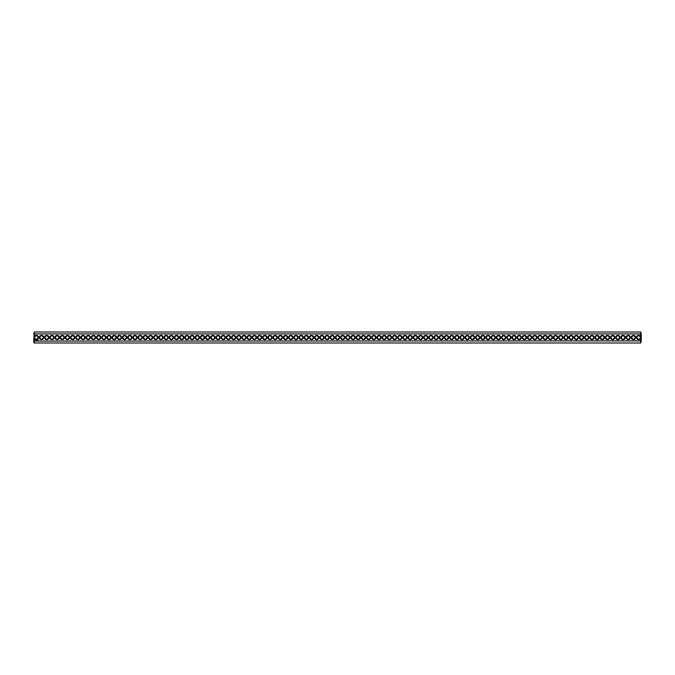<?xml version="1.0" encoding="UTF-8"?>
<svg xmlns="http://www.w3.org/2000/svg" width="675" height="675" viewBox="0 0 675 675"><rect width="100%" height="100%" fill="white"/><g stroke="black" fill="none" stroke-linecap="round" stroke-linejoin="round"><path stroke-width="1.01" d="M640.752 342.984L641.25 340.892L34.248 341.077L34.248 342.984L640.752 342.984L640.752 336.985A2.16 2.16 0 0 0 637.428 335.72A2.16 2.16 0 0 0 637.428 339.28A2.16 2.16 0 0 0 640.752 338.015M34.248 342.984L33.75 342.487L34.248 338.015A2.16 2.16 0 0 0 38.509 337.5A2.16 2.16 0 0 0 34.248 336.985L34.248 333.923L640.752 333.923L641.25 334.108L641.25 340.892M640.752 336.985L640.752 332.016L34.248 332.016L33.75 340.892M635.622 337.5A2.16 2.16 0 0 0 632.382 335.627A2.16 2.16 0 0 0 632.382 339.373A2.16 2.16 0 0 0 635.622 337.5M630.433 337.5A2.16 2.16 0 0 0 627.193 335.627A2.16 2.16 0 0 0 627.193 339.373A2.16 2.16 0 0 0 630.433 337.5M625.236 337.5A2.16 2.16 0 0 0 621.996 335.627A2.16 2.16 0 0 0 621.996 339.373A2.16 2.16 0 0 0 625.236 337.5M620.047 337.5A2.16 2.16 0 0 0 616.807 335.627A2.16 2.16 0 0 0 616.807 339.373A2.16 2.16 0 0 0 620.047 337.5M614.849 337.5A2.16 2.16 0 0 0 611.609 335.627A2.16 2.16 0 0 0 611.609 339.373A2.16 2.16 0 0 0 614.849 337.5M609.66 337.5A2.16 2.16 0 0 0 606.42 335.627A2.16 2.16 0 0 0 606.42 339.373A2.16 2.16 0 0 0 609.66 337.5M604.471 337.5A2.16 2.16 0 0 0 601.231 335.627A2.16 2.16 0 0 0 601.231 339.373A2.16 2.16 0 0 0 604.471 337.5M599.273 337.5A2.16 2.16 0 0 0 596.033 335.627A2.16 2.16 0 0 0 596.033 339.373A2.16 2.16 0 0 0 599.273 337.5M594.084 337.5A2.16 2.16 0 0 0 590.844 335.627A2.16 2.16 0 0 0 590.844 339.373A2.16 2.16 0 0 0 594.084 337.5M588.887 337.5A2.16 2.16 0 0 0 585.647 335.627A2.16 2.16 0 0 0 585.647 339.373A2.16 2.16 0 0 0 588.887 337.5M583.698 337.5A2.16 2.16 0 0 0 580.458 335.627A2.16 2.16 0 0 0 580.458 339.373A2.16 2.16 0 0 0 583.698 337.5M578.509 337.5A2.16 2.16 0 0 0 575.269 335.627A2.16 2.16 0 0 0 575.269 339.373A2.16 2.16 0 0 0 578.509 337.5M573.311 337.5A2.16 2.16 0 0 0 570.071 335.627A2.16 2.16 0 0 0 570.071 339.373A2.16 2.16 0 0 0 573.311 337.5M568.122 337.5A2.16 2.16 0 0 0 564.882 335.627A2.16 2.16 0 0 0 564.882 339.373A2.16 2.16 0 0 0 568.122 337.5M562.933 337.5A2.16 2.16 0 0 0 559.693 335.627A2.16 2.16 0 0 0 559.693 339.373A2.16 2.16 0 0 0 562.933 337.5M557.736 337.5A2.16 2.16 0 0 0 554.496 335.627A2.16 2.16 0 0 0 554.496 339.373A2.16 2.16 0 0 0 557.736 337.5M552.547 337.5A2.16 2.16 0 0 0 549.307 335.627A2.16 2.16 0 0 0 549.307 339.373A2.16 2.16 0 0 0 552.547 337.5M547.349 337.5A2.16 2.16 0 0 0 544.109 335.627A2.16 2.16 0 0 0 544.109 339.373A2.16 2.16 0 0 0 547.349 337.5M542.16 337.5A2.16 2.16 0 0 0 538.92 335.627A2.16 2.16 0 0 0 538.92 339.373A2.16 2.16 0 0 0 542.16 337.5M536.971 337.5A2.16 2.16 0 0 0 533.731 335.627A2.16 2.16 0 0 0 533.731 339.373A2.16 2.16 0 0 0 536.971 337.5M531.773 337.5A2.16 2.16 0 0 0 528.533 335.627A2.16 2.16 0 0 0 528.533 339.373A2.16 2.16 0 0 0 531.773 337.5M526.584 337.5A2.16 2.16 0 0 0 523.344 335.627A2.16 2.16 0 0 0 523.344 339.373A2.16 2.16 0 0 0 526.584 337.5M521.387 337.5A2.16 2.16 0 0 0 518.147 335.627A2.16 2.16 0 0 0 518.147 339.373A2.16 2.16 0 0 0 521.387 337.5M516.198 337.5A2.16 2.16 0 0 0 512.958 335.627A2.16 2.16 0 0 0 512.958 339.373A2.16 2.16 0 0 0 516.198 337.5M511.009 337.5A2.16 2.16 0 0 0 507.769 335.627A2.16 2.16 0 0 0 507.769 339.373A2.16 2.16 0 0 0 511.009 337.5M505.811 337.5A2.16 2.16 0 0 0 502.571 335.627A2.16 2.16 0 0 0 502.571 339.373A2.16 2.16 0 0 0 505.811 337.5M500.622 337.5A2.16 2.16 0 0 0 497.382 335.627A2.16 2.16 0 0 0 497.382 339.373A2.16 2.16 0 0 0 500.622 337.5M495.433 337.5A2.16 2.16 0 0 0 492.193 335.627A2.16 2.16 0 0 0 492.193 339.373A2.16 2.16 0 0 0 495.433 337.5M490.236 337.5A2.16 2.16 0 0 0 486.996 335.627A2.16 2.16 0 0 0 486.996 339.373A2.16 2.16 0 0 0 490.236 337.5M485.047 337.5A2.16 2.16 0 0 0 481.807 335.627A2.16 2.16 0 0 0 481.807 339.373A2.16 2.16 0 0 0 485.047 337.5M479.849 337.5A2.16 2.16 0 0 0 476.609 335.627A2.16 2.16 0 0 0 476.609 339.373A2.16 2.16 0 0 0 479.849 337.5M474.66 337.5A2.16 2.16 0 0 0 471.42 335.627A2.16 2.16 0 0 0 471.42 339.373A2.16 2.16 0 0 0 474.66 337.5M469.471 337.5A2.16 2.16 0 0 0 466.231 335.627A2.16 2.16 0 0 0 466.231 339.373A2.16 2.16 0 0 0 469.471 337.5M464.273 337.5A2.16 2.16 0 0 0 461.033 335.627A2.16 2.16 0 0 0 461.033 339.373A2.16 2.16 0 0 0 464.273 337.5M459.084 337.5A2.16 2.16 0 0 0 455.844 335.627A2.16 2.16 0 0 0 455.844 339.373A2.16 2.16 0 0 0 459.084 337.5M453.887 337.5A2.16 2.16 0 0 0 450.647 335.627A2.16 2.16 0 0 0 450.647 339.373A2.16 2.16 0 0 0 453.887 337.5M448.698 337.5A2.16 2.16 0 0 0 445.458 335.627A2.16 2.16 0 0 0 445.458 339.373A2.16 2.16 0 0 0 448.698 337.5M443.509 337.5A2.16 2.16 0 0 0 440.269 335.627A2.16 2.16 0 0 0 440.269 339.373A2.16 2.16 0 0 0 443.509 337.5M438.311 337.5A2.16 2.16 0 0 0 435.071 335.627A2.16 2.16 0 0 0 435.071 339.373A2.16 2.16 0 0 0 438.311 337.5M433.122 337.5A2.16 2.16 0 0 0 429.882 335.627A2.16 2.16 0 0 0 429.882 339.373A2.16 2.16 0 0 0 433.122 337.5M427.933 337.5A2.16 2.16 0 0 0 424.693 335.627A2.16 2.16 0 0 0 424.693 339.373A2.16 2.16 0 0 0 427.933 337.5M422.736 337.5A2.16 2.16 0 0 0 419.496 335.627A2.16 2.16 0 0 0 419.496 339.373A2.16 2.16 0 0 0 422.736 337.5M417.547 337.5A2.16 2.16 0 0 0 414.307 335.627A2.16 2.16 0 0 0 414.307 339.373A2.16 2.16 0 0 0 417.547 337.5M412.349 337.5A2.16 2.16 0 0 0 409.109 335.627A2.16 2.16 0 0 0 409.109 339.373A2.16 2.16 0 0 0 412.349 337.5M407.16 337.5A2.16 2.16 0 0 0 403.92 335.627A2.16 2.16 0 0 0 403.92 339.373A2.16 2.16 0 0 0 407.16 337.5M401.971 337.5A2.16 2.16 0 0 0 398.731 335.627A2.16 2.16 0 0 0 398.731 339.373A2.16 2.16 0 0 0 401.971 337.5M396.773 337.5A2.16 2.16 0 0 0 393.533 335.627A2.16 2.16 0 0 0 393.533 339.373A2.16 2.16 0 0 0 396.773 337.5M391.584 337.5A2.16 2.16 0 0 0 388.344 335.627A2.16 2.16 0 0 0 388.344 339.373A2.16 2.16 0 0 0 391.584 337.5M386.387 337.5A2.16 2.16 0 0 0 383.147 335.627A2.16 2.16 0 0 0 383.147 339.373A2.16 2.16 0 0 0 386.387 337.5M381.198 337.5A2.16 2.16 0 0 0 377.958 335.627A2.16 2.16 0 0 0 377.958 339.373A2.16 2.16 0 0 0 381.198 337.5M376.009 337.5A2.16 2.16 0 0 0 372.769 335.627A2.16 2.16 0 0 0 372.769 339.373A2.16 2.16 0 0 0 376.009 337.5M370.811 337.5A2.16 2.16 0 0 0 367.571 335.627A2.16 2.16 0 0 0 367.571 339.373A2.16 2.16 0 0 0 370.811 337.5M365.622 337.5A2.16 2.16 0 0 0 362.382 335.627A2.16 2.16 0 0 0 362.382 339.373A2.16 2.16 0 0 0 365.622 337.5M360.433 337.5A2.16 2.16 0 0 0 357.193 335.627A2.16 2.16 0 0 0 357.193 339.373A2.16 2.16 0 0 0 360.433 337.5M355.236 337.5A2.16 2.16 0 0 0 351.996 335.627A2.16 2.16 0 0 0 351.996 339.373A2.16 2.16 0 0 0 355.236 337.5M350.047 337.5A2.16 2.16 0 0 0 346.807 335.627A2.16 2.16 0 0 0 346.807 339.373A2.16 2.16 0 0 0 350.047 337.5M344.849 337.5A2.16 2.16 0 0 0 341.609 335.627A2.16 2.16 0 0 0 341.609 339.373A2.16 2.16 0 0 0 344.849 337.5M339.66 337.5A2.16 2.16 0 0 0 336.42 335.627A2.16 2.16 0 0 0 336.42 339.373A2.16 2.16 0 0 0 339.66 337.5M37.716 340.183L37.716 340.639L37.716 340.183M38.129 340.183L37.876 340.639L38.129 340.183M37.159 340.192L36.821 340.639L37.159 340.192M37.589 340.183L37.336 340.639L37.589 340.183M36.425 340.183L36.678 340.639L36.425 340.183M34.847 340.023L35.142 340.799L34.847 340.023M334.471 337.5A2.16 2.16 0 0 0 331.231 335.627A2.16 2.16 0 0 0 331.231 339.373A2.16 2.16 0 0 0 334.471 337.5M329.273 337.5A2.16 2.16 0 0 0 326.033 335.627A2.16 2.16 0 0 0 326.033 339.373A2.16 2.16 0 0 0 329.273 337.5M324.084 337.5A2.16 2.16 0 0 0 320.844 335.627A2.16 2.16 0 0 0 320.844 339.373A2.16 2.16 0 0 0 324.084 337.5M318.887 337.5A2.16 2.16 0 0 0 315.647 335.627A2.16 2.16 0 0 0 315.647 339.373A2.16 2.16 0 0 0 318.887 337.5M313.698 337.5A2.16 2.16 0 0 0 310.458 335.627A2.16 2.16 0 0 0 310.458 339.373A2.16 2.16 0 0 0 313.698 337.5M308.509 337.5A2.16 2.16 0 0 0 305.269 335.627A2.16 2.16 0 0 0 305.269 339.373A2.16 2.16 0 0 0 308.509 337.5M303.311 337.5A2.16 2.16 0 0 0 300.071 335.627A2.16 2.16 0 0 0 300.071 339.373A2.16 2.16 0 0 0 303.311 337.5M298.122 337.5A2.16 2.16 0 0 0 294.882 335.627A2.16 2.16 0 0 0 294.882 339.373A2.16 2.16 0 0 0 298.122 337.5M292.933 337.5A2.16 2.16 0 0 0 289.693 335.627A2.16 2.16 0 0 0 289.693 339.373A2.16 2.16 0 0 0 292.933 337.5M287.736 337.5A2.16 2.16 0 0 0 284.496 335.627A2.16 2.16 0 0 0 284.496 339.373A2.16 2.16 0 0 0 287.736 337.5M282.547 337.5A2.16 2.16 0 0 0 279.307 335.627A2.16 2.16 0 0 0 279.307 339.373A2.16 2.16 0 0 0 282.547 337.5M277.349 337.5A2.16 2.16 0 0 0 274.109 335.627A2.16 2.16 0 0 0 274.109 339.373A2.16 2.16 0 0 0 277.349 337.5M272.16 337.5A2.16 2.16 0 0 0 268.92 335.627A2.16 2.16 0 0 0 268.92 339.373A2.16 2.16 0 0 0 272.16 337.5M266.971 337.5A2.16 2.16 0 0 0 263.731 335.627A2.16 2.16 0 0 0 263.731 339.373A2.16 2.16 0 0 0 266.971 337.5M261.773 337.5A2.16 2.16 0 0 0 258.533 335.627A2.16 2.16 0 0 0 258.533 339.373A2.16 2.16 0 0 0 261.773 337.5M256.584 337.5A2.16 2.16 0 0 0 253.344 335.627A2.16 2.16 0 0 0 253.344 339.373A2.16 2.16 0 0 0 256.584 337.5M251.387 337.5A2.16 2.16 0 0 0 248.147 335.627A2.16 2.16 0 0 0 248.147 339.373A2.16 2.16 0 0 0 251.387 337.5M246.198 337.5A2.16 2.16 0 0 0 242.958 335.627A2.16 2.16 0 0 0 242.958 339.373A2.16 2.16 0 0 0 246.198 337.5M241.009 337.5A2.16 2.16 0 0 0 237.769 335.627A2.16 2.16 0 0 0 237.769 339.373A2.16 2.16 0 0 0 241.009 337.5M235.811 337.5A2.16 2.16 0 0 0 232.571 335.627A2.16 2.16 0 0 0 232.571 339.373A2.16 2.16 0 0 0 235.811 337.5M230.622 337.5A2.16 2.16 0 0 0 227.382 335.627A2.16 2.16 0 0 0 227.382 339.373A2.16 2.16 0 0 0 230.622 337.5M225.433 337.5A2.16 2.16 0 0 0 222.193 335.627A2.16 2.16 0 0 0 222.193 339.373A2.16 2.16 0 0 0 225.433 337.5M220.236 337.5A2.16 2.16 0 0 0 216.996 335.627A2.16 2.16 0 0 0 216.996 339.373A2.16 2.16 0 0 0 220.236 337.5M215.047 337.5A2.16 2.16 0 0 0 211.807 335.627A2.16 2.16 0 0 0 211.807 339.373A2.16 2.16 0 0 0 215.047 337.5M209.849 337.5A2.16 2.16 0 0 0 206.609 335.627A2.16 2.16 0 0 0 206.609 339.373A2.16 2.16 0 0 0 209.849 337.5M204.66 337.5A2.16 2.16 0 0 0 201.42 335.627A2.16 2.16 0 0 0 201.42 339.373A2.16 2.16 0 0 0 204.66 337.5M199.471 337.5A2.16 2.16 0 0 0 196.231 335.627A2.16 2.16 0 0 0 196.231 339.373A2.16 2.16 0 0 0 199.471 337.5M194.273 337.5A2.16 2.16 0 0 0 191.033 335.627A2.16 2.16 0 0 0 191.033 339.373A2.16 2.16 0 0 0 194.273 337.5M189.084 337.5A2.16 2.16 0 0 0 185.844 335.627A2.16 2.16 0 0 0 185.844 339.373A2.16 2.16 0 0 0 189.084 337.5M183.887 337.5A2.16 2.16 0 0 0 180.647 335.627A2.16 2.16 0 0 0 180.647 339.373A2.16 2.16 0 0 0 183.887 337.5M178.698 337.5A2.16 2.16 0 0 0 175.458 335.627A2.16 2.16 0 0 0 175.458 339.373A2.16 2.16 0 0 0 178.698 337.5M173.509 337.5A2.16 2.16 0 0 0 170.269 335.627A2.16 2.16 0 0 0 170.269 339.373A2.16 2.16 0 0 0 173.509 337.5M168.311 337.5A2.16 2.16 0 0 0 165.071 335.627A2.16 2.16 0 0 0 165.071 339.373A2.16 2.16 0 0 0 168.311 337.5M163.122 337.5A2.16 2.16 0 0 0 159.882 335.627A2.16 2.16 0 0 0 159.882 339.373A2.16 2.16 0 0 0 163.122 337.5M157.933 337.5A2.16 2.16 0 0 0 154.693 335.627A2.16 2.16 0 0 0 154.693 339.373A2.16 2.16 0 0 0 157.933 337.5M152.736 337.5A2.16 2.16 0 0 0 149.496 335.627A2.16 2.16 0 0 0 149.496 339.373A2.16 2.16 0 0 0 152.736 337.5M147.547 337.5A2.16 2.16 0 0 0 144.307 335.627A2.16 2.16 0 0 0 144.307 339.373A2.16 2.16 0 0 0 147.547 337.5M142.349 337.5A2.16 2.16 0 0 0 139.109 335.627A2.16 2.16 0 0 0 139.109 339.373A2.16 2.16 0 0 0 142.349 337.5M137.16 337.5A2.16 2.16 0 0 0 133.92 335.627A2.16 2.16 0 0 0 133.92 339.373A2.16 2.16 0 0 0 137.16 337.5M131.971 337.5A2.16 2.16 0 0 0 128.731 335.627A2.16 2.16 0 0 0 128.731 339.373A2.16 2.16 0 0 0 131.971 337.5M126.773 337.5A2.16 2.16 0 0 0 123.533 335.627A2.16 2.16 0 0 0 123.533 339.373A2.16 2.16 0 0 0 126.773 337.5M121.584 337.5A2.16 2.16 0 0 0 118.344 335.627A2.16 2.16 0 0 0 118.344 339.373A2.16 2.16 0 0 0 121.584 337.5M116.387 337.5A2.16 2.16 0 0 0 113.147 335.627A2.16 2.16 0 0 0 113.147 339.373A2.16 2.16 0 0 0 116.387 337.5M111.198 337.5A2.16 2.16 0 0 0 107.958 335.627A2.16 2.16 0 0 0 107.958 339.373A2.16 2.16 0 0 0 111.198 337.5M106.009 337.5A2.16 2.16 0 0 0 102.769 335.627A2.16 2.16 0 0 0 102.769 339.373A2.16 2.16 0 0 0 106.009 337.5M100.811 337.5A2.16 2.16 0 0 0 97.571 335.627A2.16 2.16 0 0 0 97.571 339.373A2.16 2.16 0 0 0 100.811 337.5M95.622 337.5A2.16 2.16 0 0 0 92.382 335.627A2.16 2.16 0 0 0 92.382 339.373A2.16 2.16 0 0 0 95.622 337.5M90.433 337.5A2.16 2.16 0 0 0 87.193 335.627A2.16 2.16 0 0 0 87.193 339.373A2.16 2.16 0 0 0 90.433 337.5M85.236 337.5A2.16 2.16 0 0 0 81.996 335.627A2.16 2.16 0 0 0 81.996 339.373A2.16 2.16 0 0 0 85.236 337.5M80.047 337.5A2.16 2.16 0 0 0 76.807 335.627A2.16 2.16 0 0 0 76.807 339.373A2.16 2.16 0 0 0 80.047 337.5M74.849 337.5A2.16 2.16 0 0 0 71.609 335.627A2.16 2.16 0 0 0 71.609 339.373A2.16 2.16 0 0 0 74.849 337.5M69.66 337.5A2.16 2.16 0 0 0 66.42 335.627A2.16 2.16 0 0 0 66.42 339.373A2.16 2.16 0 0 0 69.66 337.5M64.471 337.5A2.16 2.16 0 0 0 61.231 335.627A2.16 2.16 0 0 0 61.231 339.373A2.16 2.16 0 0 0 64.471 337.5M59.273 337.5A2.16 2.16 0 0 0 56.033 335.627A2.16 2.16 0 0 0 56.033 339.373A2.16 2.16 0 0 0 59.273 337.5M54.084 337.5A2.16 2.16 0 0 0 50.844 335.627A2.16 2.16 0 0 0 50.844 339.373A2.16 2.16 0 0 0 54.084 337.5M48.887 337.5A2.16 2.16 0 0 0 45.647 335.627A2.16 2.16 0 0 0 45.647 339.373A2.16 2.16 0 0 0 48.887 337.5M43.698 337.5A2.16 2.16 0 0 0 40.458 335.627A2.16 2.16 0 0 0 40.458 339.373A2.16 2.16 0 0 0 43.698 337.5M34.248 338.015L34.248 336.985M38.011 337.5A1.662 1.662 0 0 0 35.513 336.057A1.662 1.662 0 0 0 35.513 338.943A1.662 1.662 0 0 0 38.011 337.5M640.313 337.5A1.662 1.662 0 0 0 637.824 336.057A1.662 1.662 0 0 0 637.824 338.943A1.662 1.662 0 0 0 640.313 337.5M635.124 337.5A1.662 1.662 0 0 0 632.627 336.057A1.662 1.662 0 0 0 632.627 338.943A1.662 1.662 0 0 0 635.124 337.5M629.927 337.5A1.662 1.662 0 0 0 627.438 336.057A1.662 1.662 0 0 0 627.438 338.943A1.662 1.662 0 0 0 629.927 337.5M624.738 337.5A1.662 1.662 0 0 0 622.249 336.057A1.662 1.662 0 0 0 622.249 338.943A1.662 1.662 0 0 0 624.738 337.5M619.549 337.5A1.662 1.662 0 0 0 617.051 336.057A1.662 1.662 0 0 0 617.051 338.943A1.662 1.662 0 0 0 619.549 337.5M614.351 337.5A1.662 1.662 0 0 0 611.862 336.057A1.662 1.662 0 0 0 611.862 338.943A1.662 1.662 0 0 0 614.351 337.5M609.162 337.5A1.662 1.662 0 0 0 606.673 336.057A1.662 1.662 0 0 0 606.673 338.943A1.662 1.662 0 0 0 609.162 337.5M603.973 337.5A1.662 1.662 0 0 0 601.476 336.057A1.662 1.662 0 0 0 601.476 338.943A1.662 1.662 0 0 0 603.973 337.5M598.776 337.5A1.662 1.662 0 0 0 596.287 336.057A1.662 1.662 0 0 0 596.287 338.943A1.662 1.662 0 0 0 598.776 337.5M593.587 337.5A1.662 1.662 0 0 0 591.089 336.057A1.662 1.662 0 0 0 591.089 338.943A1.662 1.662 0 0 0 593.587 337.5M588.389 337.5A1.662 1.662 0 0 0 585.9 336.057A1.662 1.662 0 0 0 585.9 338.943A1.662 1.662 0 0 0 588.389 337.5M583.2 337.5A1.662 1.662 0 0 0 580.711 336.057A1.662 1.662 0 0 0 580.711 338.943A1.662 1.662 0 0 0 583.2 337.5M578.011 337.5A1.662 1.662 0 0 0 575.513 336.057A1.662 1.662 0 0 0 575.513 338.943A1.662 1.662 0 0 0 578.011 337.5M572.813 337.5A1.662 1.662 0 0 0 570.324 336.057A1.662 1.662 0 0 0 570.324 338.943A1.662 1.662 0 0 0 572.813 337.5M567.624 337.5A1.662 1.662 0 0 0 565.127 336.057A1.662 1.662 0 0 0 565.127 338.943A1.662 1.662 0 0 0 567.624 337.5M562.427 337.5A1.662 1.662 0 0 0 559.938 336.057A1.662 1.662 0 0 0 559.938 338.943A1.662 1.662 0 0 0 562.427 337.5M557.238 337.5A1.662 1.662 0 0 0 554.749 336.057A1.662 1.662 0 0 0 554.749 338.943A1.662 1.662 0 0 0 557.238 337.5M552.049 337.5A1.662 1.662 0 0 0 549.551 336.057A1.662 1.662 0 0 0 549.551 338.943A1.662 1.662 0 0 0 552.049 337.5M546.851 337.5A1.662 1.662 0 0 0 544.362 336.057A1.662 1.662 0 0 0 544.362 338.943A1.662 1.662 0 0 0 546.851 337.5M541.662 337.5A1.662 1.662 0 0 0 539.173 336.057A1.662 1.662 0 0 0 539.173 338.943A1.662 1.662 0 0 0 541.662 337.5M536.473 337.5A1.662 1.662 0 0 0 533.976 336.057A1.662 1.662 0 0 0 533.976 338.943A1.662 1.662 0 0 0 536.473 337.5M531.276 337.5A1.662 1.662 0 0 0 528.787 336.057A1.662 1.662 0 0 0 528.787 338.943A1.662 1.662 0 0 0 531.276 337.5M526.087 337.5A1.662 1.662 0 0 0 523.589 336.057A1.662 1.662 0 0 0 523.589 338.943A1.662 1.662 0 0 0 526.087 337.5M520.889 337.5A1.662 1.662 0 0 0 518.4 336.057A1.662 1.662 0 0 0 518.4 338.943A1.662 1.662 0 0 0 520.889 337.5M515.7 337.5A1.662 1.662 0 0 0 513.211 336.057A1.662 1.662 0 0 0 513.211 338.943A1.662 1.662 0 0 0 515.7 337.5M510.511 337.5A1.662 1.662 0 0 0 508.013 336.057A1.662 1.662 0 0 0 508.013 338.943A1.662 1.662 0 0 0 510.511 337.5M505.313 337.5A1.662 1.662 0 0 0 502.824 336.057A1.662 1.662 0 0 0 502.824 338.943A1.662 1.662 0 0 0 505.313 337.5M500.124 337.5A1.662 1.662 0 0 0 497.627 336.057A1.662 1.662 0 0 0 497.627 338.943A1.662 1.662 0 0 0 500.124 337.5M494.927 337.5A1.662 1.662 0 0 0 492.438 336.057A1.662 1.662 0 0 0 492.438 338.943A1.662 1.662 0 0 0 494.927 337.5M489.738 337.5A1.662 1.662 0 0 0 487.249 336.057A1.662 1.662 0 0 0 487.249 338.943A1.662 1.662 0 0 0 489.738 337.5M484.549 337.5A1.662 1.662 0 0 0 482.051 336.057A1.662 1.662 0 0 0 482.051 338.943A1.662 1.662 0 0 0 484.549 337.5M479.351 337.5A1.662 1.662 0 0 0 476.862 336.057A1.662 1.662 0 0 0 476.862 338.943A1.662 1.662 0 0 0 479.351 337.5M474.162 337.5A1.662 1.662 0 0 0 471.673 336.057A1.662 1.662 0 0 0 471.673 338.943A1.662 1.662 0 0 0 474.162 337.5M468.973 337.5A1.662 1.662 0 0 0 466.476 336.057A1.662 1.662 0 0 0 466.476 338.943A1.662 1.662 0 0 0 468.973 337.5M463.776 337.5A1.662 1.662 0 0 0 461.287 336.057A1.662 1.662 0 0 0 461.287 338.943A1.662 1.662 0 0 0 463.776 337.5M458.587 337.5A1.662 1.662 0 0 0 456.089 336.057A1.662 1.662 0 0 0 456.089 338.943A1.662 1.662 0 0 0 458.587 337.5M453.389 337.5A1.662 1.662 0 0 0 450.9 336.057A1.662 1.662 0 0 0 450.9 338.943A1.662 1.662 0 0 0 453.389 337.5M448.2 337.5A1.662 1.662 0 0 0 445.711 336.057A1.662 1.662 0 0 0 445.711 338.943A1.662 1.662 0 0 0 448.2 337.5M443.011 337.5A1.662 1.662 0 0 0 440.513 336.057A1.662 1.662 0 0 0 440.513 338.943A1.662 1.662 0 0 0 443.011 337.5M437.813 337.5A1.662 1.662 0 0 0 435.324 336.057A1.662 1.662 0 0 0 435.324 338.943A1.662 1.662 0 0 0 437.813 337.5M432.624 337.5A1.662 1.662 0 0 0 430.127 336.057A1.662 1.662 0 0 0 430.127 338.943A1.662 1.662 0 0 0 432.624 337.5M427.427 337.5A1.662 1.662 0 0 0 424.938 336.057A1.662 1.662 0 0 0 424.938 338.943A1.662 1.662 0 0 0 427.427 337.5M422.238 337.5A1.662 1.662 0 0 0 419.749 336.057A1.662 1.662 0 0 0 419.749 338.943A1.662 1.662 0 0 0 422.238 337.5M417.049 337.5A1.662 1.662 0 0 0 414.551 336.057A1.662 1.662 0 0 0 414.551 338.943A1.662 1.662 0 0 0 417.049 337.5M411.851 337.5A1.662 1.662 0 0 0 409.362 336.057A1.662 1.662 0 0 0 409.362 338.943A1.662 1.662 0 0 0 411.851 337.5M406.662 337.5A1.662 1.662 0 0 0 404.173 336.057A1.662 1.662 0 0 0 404.173 338.943A1.662 1.662 0 0 0 406.662 337.5M401.473 337.5A1.662 1.662 0 0 0 398.976 336.057A1.662 1.662 0 0 0 398.976 338.943A1.662 1.662 0 0 0 401.473 337.5M396.276 337.5A1.662 1.662 0 0 0 393.787 336.057A1.662 1.662 0 0 0 393.787 338.943A1.662 1.662 0 0 0 396.276 337.5M391.087 337.5A1.662 1.662 0 0 0 388.589 336.057A1.662 1.662 0 0 0 388.589 338.943A1.662 1.662 0 0 0 391.087 337.5M385.889 337.5A1.662 1.662 0 0 0 383.4 336.057A1.662 1.662 0 0 0 383.4 338.943A1.662 1.662 0 0 0 385.889 337.5M380.7 337.5A1.662 1.662 0 0 0 378.211 336.057A1.662 1.662 0 0 0 378.211 338.943A1.662 1.662 0 0 0 380.7 337.5M375.511 337.5A1.662 1.662 0 0 0 373.013 336.057A1.662 1.662 0 0 0 373.013 338.943A1.662 1.662 0 0 0 375.511 337.5M370.313 337.5A1.662 1.662 0 0 0 367.824 336.057A1.662 1.662 0 0 0 367.824 338.943A1.662 1.662 0 0 0 370.313 337.5M365.124 337.5A1.662 1.662 0 0 0 362.627 336.057A1.662 1.662 0 0 0 362.627 338.943A1.662 1.662 0 0 0 365.124 337.5M359.927 337.5A1.662 1.662 0 0 0 357.438 336.057A1.662 1.662 0 0 0 357.438 338.943A1.662 1.662 0 0 0 359.927 337.5M354.738 337.5A1.662 1.662 0 0 0 352.249 336.057A1.662 1.662 0 0 0 352.249 338.943A1.662 1.662 0 0 0 354.738 337.5M349.549 337.5A1.662 1.662 0 0 0 347.051 336.057A1.662 1.662 0 0 0 347.051 338.943A1.662 1.662 0 0 0 349.549 337.5M344.351 337.5A1.662 1.662 0 0 0 341.862 336.057A1.662 1.662 0 0 0 341.862 338.943A1.662 1.662 0 0 0 344.351 337.5M339.162 337.5A1.662 1.662 0 0 0 336.673 336.057A1.662 1.662 0 0 0 336.673 338.943A1.662 1.662 0 0 0 339.162 337.5M333.973 337.5A1.662 1.662 0 0 0 331.476 336.057A1.662 1.662 0 0 0 331.476 338.943A1.662 1.662 0 0 0 333.973 337.5M328.776 337.5A1.662 1.662 0 0 0 326.287 336.057A1.662 1.662 0 0 0 326.287 338.943A1.662 1.662 0 0 0 328.776 337.5M323.587 337.5A1.662 1.662 0 0 0 321.089 336.057A1.662 1.662 0 0 0 321.089 338.943A1.662 1.662 0 0 0 323.587 337.5M318.389 337.5A1.662 1.662 0 0 0 315.9 336.057A1.662 1.662 0 0 0 315.9 338.943A1.662 1.662 0 0 0 318.389 337.5M313.2 337.5A1.662 1.662 0 0 0 310.711 336.057A1.662 1.662 0 0 0 310.711 338.943A1.662 1.662 0 0 0 313.2 337.5M308.011 337.5A1.662 1.662 0 0 0 305.513 336.057A1.662 1.662 0 0 0 305.513 338.943A1.662 1.662 0 0 0 308.011 337.5M302.813 337.5A1.662 1.662 0 0 0 300.324 336.057A1.662 1.662 0 0 0 300.324 338.943A1.662 1.662 0 0 0 302.813 337.5M297.624 337.5A1.662 1.662 0 0 0 295.127 336.057A1.662 1.662 0 0 0 295.127 338.943A1.662 1.662 0 0 0 297.624 337.5M292.427 337.5A1.662 1.662 0 0 0 289.938 336.057A1.662 1.662 0 0 0 289.938 338.943A1.662 1.662 0 0 0 292.427 337.5M287.238 337.5A1.662 1.662 0 0 0 284.749 336.057A1.662 1.662 0 0 0 284.749 338.943A1.662 1.662 0 0 0 287.238 337.5M282.049 337.5A1.662 1.662 0 0 0 279.551 336.057A1.662 1.662 0 0 0 279.551 338.943A1.662 1.662 0 0 0 282.049 337.5M276.851 337.5A1.662 1.662 0 0 0 274.362 336.057A1.662 1.662 0 0 0 274.362 338.943A1.662 1.662 0 0 0 276.851 337.5M271.662 337.5A1.662 1.662 0 0 0 269.173 336.057A1.662 1.662 0 0 0 269.173 338.943A1.662 1.662 0 0 0 271.662 337.5M266.473 337.5A1.662 1.662 0 0 0 263.976 336.057A1.662 1.662 0 0 0 263.976 338.943A1.662 1.662 0 0 0 266.473 337.5M261.276 337.5A1.662 1.662 0 0 0 258.787 336.057A1.662 1.662 0 0 0 258.787 338.943A1.662 1.662 0 0 0 261.276 337.5M256.087 337.5A1.662 1.662 0 0 0 253.589 336.057A1.662 1.662 0 0 0 253.589 338.943A1.662 1.662 0 0 0 256.087 337.5M250.889 337.5A1.662 1.662 0 0 0 248.4 336.057A1.662 1.662 0 0 0 248.4 338.943A1.662 1.662 0 0 0 250.889 337.5M245.7 337.5A1.662 1.662 0 0 0 243.211 336.057A1.662 1.662 0 0 0 243.211 338.943A1.662 1.662 0 0 0 245.7 337.5M240.511 337.5A1.662 1.662 0 0 0 238.013 336.057A1.662 1.662 0 0 0 238.013 338.943A1.662 1.662 0 0 0 240.511 337.5M235.313 337.5A1.662 1.662 0 0 0 232.824 336.057A1.662 1.662 0 0 0 232.824 338.943A1.662 1.662 0 0 0 235.313 337.5M230.124 337.5A1.662 1.662 0 0 0 227.627 336.057A1.662 1.662 0 0 0 227.627 338.943A1.662 1.662 0 0 0 230.124 337.5M224.927 337.5A1.662 1.662 0 0 0 222.438 336.057A1.662 1.662 0 0 0 222.438 338.943A1.662 1.662 0 0 0 224.927 337.5M219.738 337.5A1.662 1.662 0 0 0 217.249 336.057A1.662 1.662 0 0 0 217.249 338.943A1.662 1.662 0 0 0 219.738 337.5M214.549 337.5A1.662 1.662 0 0 0 212.051 336.057A1.662 1.662 0 0 0 212.051 338.943A1.662 1.662 0 0 0 214.549 337.5M209.351 337.5A1.662 1.662 0 0 0 206.862 336.057A1.662 1.662 0 0 0 206.862 338.943A1.662 1.662 0 0 0 209.351 337.5M204.162 337.5A1.662 1.662 0 0 0 201.673 336.057A1.662 1.662 0 0 0 201.673 338.943A1.662 1.662 0 0 0 204.162 337.5M198.973 337.5A1.662 1.662 0 0 0 196.476 336.057A1.662 1.662 0 0 0 196.476 338.943A1.662 1.662 0 0 0 198.973 337.5M193.776 337.5A1.662 1.662 0 0 0 191.287 336.057A1.662 1.662 0 0 0 191.287 338.943A1.662 1.662 0 0 0 193.776 337.5M188.587 337.5A1.662 1.662 0 0 0 186.089 336.057A1.662 1.662 0 0 0 186.089 338.943A1.662 1.662 0 0 0 188.587 337.5M183.389 337.5A1.662 1.662 0 0 0 180.9 336.057A1.662 1.662 0 0 0 180.9 338.943A1.662 1.662 0 0 0 183.389 337.5M178.2 337.5A1.662 1.662 0 0 0 175.711 336.057A1.662 1.662 0 0 0 175.711 338.943A1.662 1.662 0 0 0 178.2 337.5M173.011 337.5A1.662 1.662 0 0 0 170.513 336.057A1.662 1.662 0 0 0 170.513 338.943A1.662 1.662 0 0 0 173.011 337.5M167.813 337.5A1.662 1.662 0 0 0 165.324 336.057A1.662 1.662 0 0 0 165.324 338.943A1.662 1.662 0 0 0 167.813 337.5M162.624 337.5A1.662 1.662 0 0 0 160.127 336.057A1.662 1.662 0 0 0 160.127 338.943A1.662 1.662 0 0 0 162.624 337.5M157.427 337.5A1.662 1.662 0 0 0 154.938 336.057A1.662 1.662 0 0 0 154.938 338.943A1.662 1.662 0 0 0 157.427 337.5M152.238 337.5A1.662 1.662 0 0 0 149.749 336.057A1.662 1.662 0 0 0 149.749 338.943A1.662 1.662 0 0 0 152.238 337.5M147.049 337.5A1.662 1.662 0 0 0 144.551 336.057A1.662 1.662 0 0 0 144.551 338.943A1.662 1.662 0 0 0 147.049 337.5M141.851 337.5A1.662 1.662 0 0 0 139.362 336.057A1.662 1.662 0 0 0 139.362 338.943A1.662 1.662 0 0 0 141.851 337.5M136.662 337.5A1.662 1.662 0 0 0 134.173 336.057A1.662 1.662 0 0 0 134.173 338.943A1.662 1.662 0 0 0 136.662 337.5M131.473 337.5A1.662 1.662 0 0 0 128.976 336.057A1.662 1.662 0 0 0 128.976 338.943A1.662 1.662 0 0 0 131.473 337.5M126.276 337.5A1.662 1.662 0 0 0 123.787 336.057A1.662 1.662 0 0 0 123.787 338.943A1.662 1.662 0 0 0 126.276 337.5M121.087 337.5A1.662 1.662 0 0 0 118.589 336.057A1.662 1.662 0 0 0 118.589 338.943A1.662 1.662 0 0 0 121.087 337.5M115.889 337.5A1.662 1.662 0 0 0 113.4 336.057A1.662 1.662 0 0 0 113.4 338.943A1.662 1.662 0 0 0 115.889 337.5M110.7 337.5A1.662 1.662 0 0 0 108.211 336.057A1.662 1.662 0 0 0 108.211 338.943A1.662 1.662 0 0 0 110.7 337.5M105.511 337.5A1.662 1.662 0 0 0 103.013 336.057A1.662 1.662 0 0 0 103.013 338.943A1.662 1.662 0 0 0 105.511 337.5M100.313 337.5A1.662 1.662 0 0 0 97.824 336.057A1.662 1.662 0 0 0 97.824 338.943A1.662 1.662 0 0 0 100.313 337.5M95.124 337.5A1.662 1.662 0 0 0 92.627 336.057A1.662 1.662 0 0 0 92.627 338.943A1.662 1.662 0 0 0 95.124 337.5M89.927 337.5A1.662 1.662 0 0 0 87.438 336.057A1.662 1.662 0 0 0 87.438 338.943A1.662 1.662 0 0 0 89.927 337.5M84.738 337.5A1.662 1.662 0 0 0 82.249 336.057A1.662 1.662 0 0 0 82.249 338.943A1.662 1.662 0 0 0 84.738 337.5M79.549 337.5A1.662 1.662 0 0 0 77.051 336.057A1.662 1.662 0 0 0 77.051 338.943A1.662 1.662 0 0 0 79.549 337.5M74.351 337.5A1.662 1.662 0 0 0 71.862 336.057A1.662 1.662 0 0 0 71.862 338.943A1.662 1.662 0 0 0 74.351 337.5M69.162 337.5A1.662 1.662 0 0 0 66.673 336.057A1.662 1.662 0 0 0 66.673 338.943A1.662 1.662 0 0 0 69.162 337.5M63.973 337.5A1.662 1.662 0 0 0 61.476 336.057A1.662 1.662 0 0 0 61.476 338.943A1.662 1.662 0 0 0 63.973 337.5M58.776 337.5A1.662 1.662 0 0 0 56.287 336.057A1.662 1.662 0 0 0 56.287 338.943A1.662 1.662 0 0 0 58.776 337.5M53.587 337.5A1.662 1.662 0 0 0 51.089 336.057A1.662 1.662 0 0 0 51.089 338.943A1.662 1.662 0 0 0 53.587 337.5M48.389 337.5A1.662 1.662 0 0 0 45.9 336.057A1.662 1.662 0 0 0 45.9 338.943A1.662 1.662 0 0 0 48.389 337.5M43.2 337.5A1.662 1.662 0 0 0 40.711 336.057A1.662 1.662 0 0 0 40.711 338.943A1.662 1.662 0 0 0 43.2 337.5M34.248 332.016L33.75 334.108M640.752 332.016L641.25 334.108"/></g></svg>
